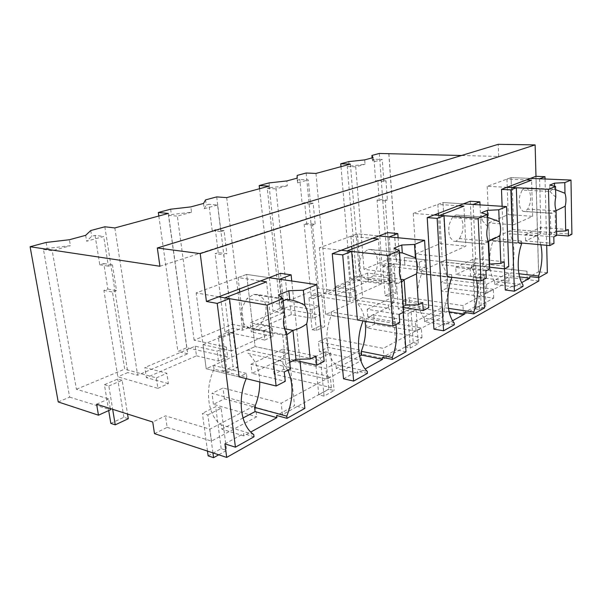 <?xml version="1.0" encoding="UTF-8"?>
<svg xmlns="http://www.w3.org/2000/svg" width="602" height="602" viewBox="0 0 602 602"><rect width="100%" height="100%" fill="white"/><g stroke="black" fill="none" stroke-linecap="round" stroke-linejoin="round"><path stroke-width="0.45" stroke-dasharray="3.01 2.26" d="M46.113 242.455L47.167 248.445L70.404 245.699L69.396 239.731M58.228 401.948L69.651 397.124L43.464 249.454L47.167 248.445M43.464 249.454L52.216 250.733L70.404 245.699M69.651 397.124L110.452 409.774M110.249 408.54L108.661 398.9L76.424 389.268L52.216 250.733M159.929 266.25L498.704 156.437L461.463 155.504M76.424 389.268L124.697 369.139L112.476 292.015L116.517 290.668L112.469 264.918L108.383 266.174L103.679 236.503L86.643 241.214L91.685 236.293L95.056 235.374L103.679 236.503M85.68 235.329L86.643 241.214M367.626 273.052L368.266 281.066L389.095 283.896L388.501 275.746L367.626 273.052L334.84 286.958L356.03 290.036L349.333 292.978L318.586 288.283L312.581 225.073L315.162 224.207L306.681 223.44L304.16 224.268L312.581 225.073M388.501 275.746L394.536 273.09L363.999 269.342L389.464 258.725L385.257 200.752L387.395 200.045L386.01 180.841L383.865 181.503L382.262 159.492L373.398 161.946L372.239 159.711L374.008 159.229L382.262 159.492M388.9 153.683L396.68 264.15L387.357 263.097L381.969 265.369L419.714 270.065L419.21 262.231L389.464 258.725M419.21 262.231L424.734 259.801L404.371 257.475L526.991 271.209L475.746 265.512L470.139 268.236L508.713 272.781L486.551 284.377L446.865 279.509L440.717 282.488L493.331 289.284L462.983 305.575L409.194 297.764L402.339 301.083L442.801 307.268L415.395 321.603L373.759 314.929L366.166 318.608L421.355 327.924L383.286 348.37L327.021 337.572L318.458 341.725L360.643 350.259L325.893 368.439L282.519 359.138L272.917 363.789L330.347 376.792L281.179 403.197L223.003 387.974L211.987 393.317L255.383 405.327L209.872 429.136L165.445 415.862L152.735 422.025M96.606 404.205L108.661 398.9M95.056 235.374L99.789 264.767L103.77 263.556L107.848 289.065L103.913 290.367L117.826 376.799L157.912 388.335L156.362 377.905L124.697 369.139M156.362 377.905L166.859 373.285L144.849 367.529L195.168 346.188L217.134 351.162L226.367 347.098L194.122 340.183L232.229 324.297L223.688 254.812L226.879 253.743L218.217 252.637L215.11 253.66L223.688 254.812M226.706 197.622L242.598 330.235L232.846 328.278L224.885 331.634L264.782 340.055L263.714 330.664L232.229 324.297M263.714 330.664L271.991 327.021L250.221 322.845L290.382 305.808L311.919 309.451L319.301 306.2L287.748 301.143L318.586 288.283M498.704 156.437L498.245 144.322M154.496 433.643L167.145 427.352L165.445 415.862M538.835 280.983L476.122 273.609L470.531 276.393L509.021 281.179L486.928 293.054L447.331 287.929L441.206 290.984L493.693 298.118L463.45 314.801L409.789 306.614L409.194 297.764M167.145 427.352L211.483 441.1L256.738 416.772L255.383 405.327M409.789 306.614L402.956 310.015L443.328 316.486L416.027 331.16L374.489 324.177L366.927 327.94L421.987 337.677L384.068 358.589L327.94 347.339L319.406 351.591L361.493 360.47L326.901 379.064L283.632 369.387L274.076 374.143L331.363 387.665L282.443 414.65L224.403 398.863L213.439 404.318L256.738 416.772M538.745 277.582L535.983 176.326M280.487 273.338L294.536 405.658L276.634 415.485M224.922 443.862L243.547 433.643L243.825 435.871L250.778 432.033M387.635 232.635L396.139 349.905L382.458 357.407M343.501 378.786L357.377 371.178L357.543 373.15L365.136 368.966M470.252 201.256L475.211 306.508L464.42 312.43M433.937 329.159L444.758 323.229L444.855 324.997L452.614 320.715M535.9 176.318L538.512 271.78L529.775 276.566M505.274 290.013L513.942 285.258L513.995 286.861L521.686 282.624M502.121 206.298L504.476 268.846M254.014 436.789L243.547 433.643M243.825 435.871L221.867 429.218L221.295 424.846C207.931 416.373 204.221 389.705 214.034 369.154L246.843 377.198L246.226 378.635M246.843 377.198L246.384 373.36L239.077 376.875L206.208 368.763L255.045 346.579L247.715 349.912L248.144 353.509L280.735 360.741L280.336 357.039L247.715 349.912M90.751 230.536L91.685 236.293M104.831 226.781L127.82 372.585L117.826 376.799M114.839 227.932L137.625 375.257L127.82 372.585M168.364 213.432L187.726 353.773L137.625 375.257M103.913 290.367L112.476 292.015M99.789 264.767L108.383 266.174M103.77 263.556L112.469 264.918M107.848 289.065L116.517 290.668M195.168 346.188L196.478 355.835L146.384 377.642L144.849 367.529M157.912 388.335L168.357 383.617L166.859 373.285M168.357 383.617L146.384 377.642M211.483 441.1L209.872 429.136M213.439 404.318L211.987 393.317M224.403 398.863L223.003 387.974M282.443 414.65L281.179 403.197M331.363 387.665L330.347 376.792M253.743 434.539L221.295 424.846M221.867 429.218L242.997 418.006M304.868 408.352L294.536 405.658M291.752 280.999L300.037 361.456M218.707 296.801L196.147 292.926L246.639 274.429L255.045 346.579L287.605 353.54L280.336 357.039M324.162 361.358L255.045 346.579L246.639 274.429L269.026 277.688L246.639 274.429L238.046 277.575L260.47 280.938M246.384 373.36L213.552 365.429L206.208 368.763L196.147 292.926M214.034 369.154L213.552 365.429M187.726 353.773L177.906 351.455L186.755 347.723L227.594 356.858L226.367 347.098M196.478 355.835L218.406 361.012L227.594 356.858M259.74 381.969C259.372 369.365 255.504 359.883 248.144 353.509M279.689 279.245L287.605 353.54M287.846 370.17L280.735 360.741M527.247 279.614L526.991 271.209M396.68 264.15L404.89 265.128L404.371 257.475M388.809 153.706L396.598 264.188M527.171 279.652L526.916 271.246M404.89 265.128L404.288 257.505M419.714 270.065L425.215 267.581L404.807 265.158M379.328 153.465L387.357 263.097M350.394 164.113L359.906 279.93L327.104 293.994L317.57 292.534L311.083 295.273L350.071 301.527L356.738 298.517L335.592 295.289L334.84 286.958M315.952 173.444L327.104 293.994M340.98 166.664L350.492 278.651L356.369 276.167L347.264 166.528L365.03 164.256L364.692 159.876M359.906 279.93L350.492 278.651M348.799 161.622L349.16 166.009M363.999 269.342L355.737 166.822L365.03 164.256M373.074 157.611L373.398 161.946M372.096 157.874L372.239 159.711M381.969 265.369L377.085 200.203L379.17 199.51L387.395 200.045M374.008 159.229L375.648 181.082L377.755 180.442L379.17 199.51M518.924 273.76L510.789 272.826C515.568 259.846 514.988 241.876 509.39 233.689L537.571 236.067L537.496 233.418L509.3 231.085L509.39 233.689M519.609 276.935L510.902 275.919L510.789 272.826M513.995 286.861L494.799 284.46L510.902 275.919M523.003 286.379L513.942 285.258M494.799 284.46L494.671 281.292L522.95 284.761M506.997 187.297L487.206 186.334L511.06 177.598L512.859 229.467L509.3 231.085M539.58 178.771L540.972 231.747L512.859 229.467L511.06 177.598L530.437 178.395L511.06 177.598L506.944 179.103L526.396 179.93M547.353 272.766L538.512 271.78M545.051 178.997L546.684 245.3M476.122 273.609L475.746 265.512M470.531 276.393L470.139 268.236M509.021 281.179L508.713 272.781M486.928 293.054L486.551 284.377M447.331 287.929L446.865 279.509M441.206 290.984L440.717 282.488M493.693 298.118L493.331 289.284M463.45 314.801L462.983 305.575M425.215 267.581L424.734 259.801M377.085 200.203L385.257 200.752M356.369 276.167L395.115 281.179L394.536 273.09M347.264 166.528L355.737 166.822M389.095 283.896L395.115 281.179M368.266 281.066L335.592 295.289M375.648 181.082L383.865 181.503M377.755 180.442L386.01 180.841M540.972 231.747L537.496 233.418M540.859 244.773L537.571 236.067M487.206 186.334L489.456 240.1L512.859 229.467L571.9 234.253M494.671 281.292C488.756 273.662 487.906 254.578 493.03 241.191L492.925 238.527L489.456 240.1L518.164 242.711L489.456 240.1L488.734 222.913L513.581 224.832L532.635 216.314L531.596 180.156M493.03 241.191L521.633 243.81M521.61 243.02L521.543 241.086L518.164 242.711M521.543 241.086L492.925 238.527M216.712 196.899L232.846 328.278M269.124 186.131L282.684 313.048L273.007 311.332L280.148 308.322L320.144 315.049L312.792 318.368L291.293 314.568L251.29 331.98L250.221 322.845M264.782 340.055L273.022 336.337L251.29 331.98M282.684 313.048L242.598 330.235M224.885 331.634L215.11 253.66M205.606 199.864L206.253 205.019L208.917 204.296L212.22 230.656L215.365 229.701L218.217 252.637M273.022 336.337L271.991 327.021M291.293 314.568L290.382 305.808M215.365 229.701L224.064 230.619L226.879 253.743M212.22 230.656L220.844 231.612L217.57 205.019L208.917 204.296M224.064 230.619L220.844 231.612M203.536 203.453L204.206 208.713L217.57 205.019M204.206 208.713L206.253 205.019M158.823 216.013L177.906 351.455M170.644 209.203L171.374 214.538L191.511 212.228L190.811 206.9M186.755 347.723L168.485 215.328L171.374 214.538M194.122 340.183L177.334 216.141L191.511 212.228M168.485 215.328L177.334 216.141M218.406 361.012L217.134 351.162M274.076 374.143L272.917 363.789M283.632 369.387L282.519 359.138M326.901 379.064L325.893 368.439M361.493 360.47L360.643 350.259M319.406 351.591L318.458 341.725M327.94 347.339L327.021 337.572M384.068 358.589L383.286 348.37M421.987 337.677L421.355 327.924M406.019 351.794L396.139 349.905M357.543 373.15L336.3 368.522L359.605 356.166M367.461 373.353L357.377 371.178M336.3 368.522L335.946 364.639L367.295 371.366M341.244 250.259L319.338 247.806L357.415 233.862L362.63 297.712L357.031 300.255L357.302 303.446L388.644 308.359L388.403 305.086L357.031 300.255M389.185 236.917L393.911 302.437L362.63 297.712L357.415 233.862L378.959 235.931L357.415 233.862L350.891 236.255L372.51 238.384M398.103 237.767L403.28 312.325M393.911 302.437L388.403 305.086M395.853 324.576C394.603 317.698 392.203 312.295 388.644 308.359M365.083 321.31C363.917 313.687 361.328 307.735 357.302 303.446M319.338 247.806L325.584 314.537L362.63 297.712L428.737 307.705M335.946 364.639C326.066 356.331 323.756 332.763 331.416 315.313L331.115 312.024L325.584 314.537L357.4 319.993L325.584 314.537L323.59 293.264L351.109 297.463L381.706 283.783L378.319 238.956M331.416 315.313L363.051 320.956M363.141 320.746L362.863 317.367L357.4 319.993M362.863 317.367L331.115 312.024M306.162 173.007L317.57 292.534M311.083 295.273L304.16 224.268M297.185 175.408L297.644 180.073L299.796 179.486L302.121 203.386L304.672 202.611L306.681 223.44M350.071 301.527L349.333 292.978M356.738 298.517L356.03 290.036M304.672 202.611L313.19 203.22L315.162 224.207M302.121 203.386L310.587 204.025L308.299 179.938L299.796 179.486M313.19 203.22L310.587 204.025M297.057 178.169L297.523 182.918L308.299 179.938M297.523 182.918L297.644 180.073M259.552 188.727L273.007 311.332M269.056 182.918L269.576 187.734L287.327 185.74L286.838 180.931M280.148 308.322L267.258 188.366L269.576 187.734M287.748 301.143L275.979 188.877L287.327 185.74M267.258 188.366L275.979 188.877M320.144 315.049L319.301 306.2M312.792 318.368L311.919 309.451M366.927 327.94L366.166 318.608M374.489 324.177L373.759 314.929M416.027 331.16L415.395 321.603M443.328 316.486L442.801 307.268M402.956 310.015L402.339 301.083M484.58 307.863L475.211 306.508M448.445 308.337L444.344 307.72C450.04 293.091 449.017 273.346 441.898 264.639L471.69 268.048L471.547 265.121L441.733 261.78L441.898 264.639M449.122 311.813L444.532 311.121L444.344 307.72M444.855 324.997L424.598 321.694L444.532 311.121M454.337 324.779L444.758 323.229M424.598 321.694L424.38 318.202L454.239 322.988M434.14 214.974L413.25 213.417L442.982 202.528L446.142 259.771L441.733 261.78M473.149 204.454L475.858 263.044L446.142 259.771L442.982 202.528L463.465 203.837L442.982 202.528L437.865 204.402L458.423 205.749M480.027 204.891L483.338 279.689M475.858 263.044L471.547 265.121M476.626 280.344C475.633 275.272 473.985 271.178 471.69 268.048M413.25 213.417L417.088 272.977L446.142 259.771L508.728 266.663M424.38 318.202C416.832 310.203 415.403 289.11 421.588 273.955L421.408 271.013L417.088 272.977L447.399 276.724L417.088 272.977L415.862 253.961L442.086 256.791L465.903 246.15L463.939 206.11M421.588 273.955L451.801 277.703M451.778 277.266L451.635 274.693L447.399 276.724M451.635 274.693L421.408 271.013M108.699 410.572L104.409 384.678L108.842 385.972L112.672 409.307M110.813 423.372L123.877 417.291L128.294 418.721M108.842 385.972L122.153 380.291L127.541 414.026M122.153 380.291L117.714 379.034L104.409 384.678M123.877 417.291L117.714 379.034M227.135 372.352L222.71 337.323L218.278 336.39L222.732 371.276L227.135 372.352L237.444 367.521L233.049 366.475L228.76 331.943L233.185 332.853L237.444 367.521M222.732 371.276L233.049 366.475M222.71 337.323L233.185 332.853M218.278 336.39L228.76 331.943M316.404 330.475L313.318 298.615L308.976 297.922L312.092 329.67L316.404 330.475L324.734 326.57L320.445 325.787L317.435 294.34L321.761 295.003L324.734 326.57M312.092 329.67L320.445 325.787M313.318 298.615L321.761 295.003M308.976 297.922L317.435 294.34M389.261 296.297L387.116 267.085L382.917 266.573L385.092 295.687L389.261 296.297L396.146 293.069L391.985 292.474L389.893 263.608L394.084 264.105L396.146 293.069M385.092 295.687L391.985 292.474M387.116 267.085L394.084 264.105M382.917 266.573L389.893 263.608M207.494 451.094L202.37 413.356L207.833 414.959L212.927 452.885M208.142 455.872L221.19 448.671L226.608 450.416L218.744 454.796M207.833 414.959L221.137 408.224L226.608 450.416M221.137 408.224L215.682 406.681L202.37 413.356M221.19 448.671L215.682 406.681M324.064 396.108L320.384 357.972L315.057 356.851L318.782 394.814L324.064 396.108L334.102 390.517L328.835 389.261L325.283 351.718L330.596 352.81L334.102 390.517M318.782 394.814L328.835 389.261M320.384 357.972L330.596 352.81M315.057 356.851L325.283 351.718M410.293 348.061L407.953 313.642L402.836 312.829L405.221 347.106L410.293 348.061L418.262 343.622L413.213 342.696L410.94 308.766L416.035 309.548L418.262 343.622M405.221 347.106L413.213 342.696M407.953 313.642L416.035 309.548M402.836 312.829L410.94 308.766M479.463 309.518L478.026 278.162L473.149 277.567L474.624 308.803L479.463 309.518L485.942 305.906L481.126 305.222L479.726 274.264L484.58 274.843L485.942 305.906M474.624 308.803L481.126 305.222M478.026 278.162L484.58 274.843M473.149 277.567L479.726 274.264M284.565 314.199L279.381 304.085L278.402 294.972M288.569 299.563L257.423 294.476L253.66 294.431L246.948 298.607L242.538 306.734C240.634 313.89 241.357 319.925 244.69 324.847L250.47 328.677L282.707 335.043L285.852 364.293L289.69 362.404M224.809 297.847L231.401 350.974L272.164 332.755L266.528 281.849M239.077 376.875L206.208 368.763L203.009 344.637L231.401 350.974M294.197 360.184L283.851 357.919L252.027 373.315L285.28 381.299M284.272 371.961L250.951 364.24L252.027 373.315M290.375 368.898L285.852 364.293M250.951 364.24L282.902 349.137L283.851 357.919M315.93 356.091L282.902 349.137M286.56 333.004C285.498 334.795 284.212 335.472 282.707 335.043L286.755 334.795M257.423 294.468L263.051 298.494C266.204 303.408 266.867 309.315 265.038 316.223L260.817 324.222L253.796 328.654L250.477 328.669M283.151 300.887L279.381 304.093L246.94 298.6M203.009 344.637L243.968 327.187L272.164 332.755M238.046 277.575L239.4 288.945M239.777 292.105L243.968 327.187M400.345 264.27L394.566 256.121L394.001 248.159M365.602 279.05L368.326 279.17L373.368 275.708L376.656 268.936C378.131 262.984 377.732 257.791 375.46 253.337L371.336 249.552L368.334 249.378L363.488 252.652L360.079 259.515C358.551 265.648 358.988 270.945 361.373 275.407L365.602 279.057L396.492 283.218L398.313 308.879L403.265 306.441M347.143 250.921L351.109 297.463M403.34 307.471L391.804 305.688L367.882 317.262L399.713 322.597M399.134 314.402L367.235 309.277L367.882 317.262M403.664 312.129L398.313 308.879M367.235 309.277L391.24 297.937L391.804 305.688M422.717 302.58L391.24 297.937M401.481 280.698C400.021 282.488 398.358 283.324 396.492 283.218L399.164 283.309L401.587 282.225M399.54 252.705L394.573 256.128L363.48 252.644M323.59 293.264L354.563 280.073L381.706 283.783M350.891 236.255L351.734 246.278M351.967 249.07L354.563 280.073M487.62 226.63L481.683 219.85L481.374 212.784M459.567 238.565L462.201 232.688C463.435 227.466 463.201 222.823 461.508 218.767L458.378 215.223L455.955 214.959L452.275 217.638L449.551 223.568C448.287 228.933 448.543 233.659 450.311 237.73L453.517 241.169L482.744 243.93L483.745 266.776L489.2 264.09M439.753 215.388L442.086 256.791M489.336 267.168L474.782 265.542L456.15 274.557L486.243 278.199M485.927 270.908L455.774 267.431L456.15 274.557M489.418 269.162L483.745 266.776M455.774 267.431L474.459 258.597L474.782 265.542M504.167 261.765L474.459 258.597M488.237 241.214L482.744 243.93L484.934 244.126L488.26 241.756M488.23 241.191L459.567 238.558L455.759 241.372L453.517 241.161M487.221 217.194L485.287 217.104L481.69 219.858L452.275 217.631M415.862 253.961L440.1 243.629L465.903 246.15M437.865 204.402L438.376 213.364M438.482 215.298L440.1 243.629M555.766 197.245L549.874 191.459L549.724 185.107M554.547 186.199L554.615 189.487L552.689 189.163L549.874 191.459L522.175 190.059L519.94 195.296C518.864 200.067 518.999 204.319 520.354 208.051L522.845 211.287L550.378 213.123L550.86 233.711L556.504 231.364M512.294 187.561L513.581 224.832M556.579 235.036L540.566 233.711L525.636 240.935L553.96 243.456M553.817 236.887L525.441 234.502L525.636 240.935M556.594 235.502L550.86 233.711M525.441 234.502L540.4 227.428L540.566 233.711M568.348 229.603L540.4 227.428M556.052 210.346L550.378 213.123L552.184 213.379L555.089 210.971L555.533 231.409M527.059 188.14L529.497 191.451C530.791 195.176 530.919 199.367 529.865 204.025L527.691 209.203L524.711 211.55L522.852 211.279M522.182 190.066L525.064 187.824L555.601 189.66M488.734 222.913L508.216 214.613L532.635 216.314M506.944 179.103L507.238 187.207M507.238 187.312L508.216 214.613M556.06 210.692L527.691 209.195M260.809 324.215L284.483 328.745M371.336 249.559L399.863 252.652M373.368 275.708L400.812 279.29M458.378 215.23L487.229 217.345M253.66 294.431L286.055 299.743M253.796 328.654L285.995 334.99M368.334 249.378L399.352 252.742M368.326 279.17L399.164 283.309M455.955 214.959L485.287 217.104M455.759 241.372L484.934 244.126M525.064 187.824L552.689 189.163M524.711 211.55L552.184 213.379"/><path stroke-width="0.9" d="M98.465 415.192L96.606 404.205L152.735 422.025L154.496 433.643L226.683 457.415L224.922 443.862L235.427 447.181L217.209 303.393L206.426 301.467L200.203 253.608L157.325 247.979L159.929 266.25L30.1 246.737L58.228 401.948L98.465 415.192L110.452 409.774L110.249 408.54M30.1 246.737L46.113 242.455L69.396 239.731L85.68 235.329L90.751 230.536L104.831 226.781L114.839 227.932L168.364 213.432L158.326 212.491L170.644 209.203L190.811 206.9L203.536 203.453L205.606 199.864L216.712 196.899L226.706 197.622L269.124 186.131L259.206 185.551L269.056 182.918L286.838 180.931L297.057 178.169L297.185 175.408L306.162 173.007L315.952 173.444L350.394 164.113L340.74 163.774L348.799 161.622L364.692 159.876L373.074 157.611L371.916 155.444L379.328 153.465L461.463 155.504M157.325 247.979L498.245 144.322L535.125 144.894L535.983 176.326M226.683 457.415L538.835 280.983L538.745 277.582M200.203 253.608L535.125 144.894M206.426 301.467L280.487 273.338L291.12 274.828L291.752 280.999M250.778 432.033L276.875 417.637L276.634 415.485L287.019 418.337L286.778 416.155L254.556 407.381C258.1 399.103 259.831 390.638 259.74 381.969M353.645 381.081L342.711 254.879L332.266 253.668L343.501 378.786L353.645 381.081L367.461 373.353L367.295 371.366C357.678 362.961 355.504 338.934 363.051 320.956M332.266 253.668L387.635 232.635L397.809 233.576L398.103 237.767M365.136 368.966L382.609 359.326L382.458 357.407L392.414 359.402L406.019 351.794L403.28 312.325M443.591 330.784L437.15 218.368L427.209 217.608L433.937 329.159L443.591 330.784L454.337 324.779L454.239 322.988C446.925 314.861 445.653 293.264 451.801 277.703L451.778 277.266M427.209 217.608L470.252 201.256L479.892 201.851L480.027 204.891M452.614 320.715L464.511 314.154L464.42 312.43L473.872 313.853L484.58 307.863L483.338 279.689M521.686 282.624L529.828 278.132L529.775 276.566L538.7 277.605L538.662 276.025L518.924 273.76M521.61 243.02L521.633 243.81C516.554 257.513 517.253 277.003 522.95 284.761L523.003 286.379L514.409 291.187L510.872 189.871L501.489 189.389L502.121 206.298M504.476 268.846L505.274 290.013L514.409 291.187M501.489 189.389L535.9 176.318L544.991 176.679L545.051 178.997M235.427 447.181L254.014 436.789L253.743 434.539C240.868 426.156 237.09 399.766 246.226 378.635M217.209 303.393L229.482 298.652L239.077 376.875L276.115 386.01L267.107 305.124L224.809 297.847L266.528 281.849L260.47 280.938M229.482 298.652L218.707 296.801M276.875 417.637L255.06 411.61L254.556 407.381M242.997 418.006L255.06 411.61M287.019 418.337L304.868 408.352L300.037 361.456M291.12 274.828L279.689 279.245L269.026 277.688L316.848 284.656L303.34 290.209L304.86 305.447C300.18 302.565 295.153 300.669 289.78 299.751L286.055 299.743L283.151 300.887M286.778 416.155C293.392 399.254 293.746 383.925 287.846 370.17M340.74 163.774L340.98 166.664M371.916 155.444L372.096 157.874M529.828 278.132L519.609 276.935M510.872 189.871L516.335 187.756L506.997 187.297M555.533 186.424L548.482 189.329L549.814 245.586L553.96 243.456L553.817 236.887L556.594 235.502L556.052 210.346C554.781 206.516 554.69 202.144 555.766 197.245L555.533 186.424L549.724 185.107L554.48 183.181L564.789 182.617L570.982 180.066L530.437 178.395L539.58 178.771L544.991 176.679M546.684 245.3L547.353 272.766L538.7 277.605M538.662 276.025C542.093 265.399 542.831 254.977 540.859 244.773M516.335 187.756L518.164 242.711L549.814 245.586M158.326 212.491L158.823 216.013M392.414 359.402L392.271 357.468L361.298 351.327C365.166 341.402 366.43 331.393 365.083 321.31M382.609 359.326L361.606 355.097L361.298 351.327M359.605 356.166L361.606 355.097M342.711 254.879L351.651 251.425L341.244 250.259M397.809 233.576L389.185 236.917L378.959 235.931L424.591 240.311L414.53 244.45L415.395 257.784L402.294 252.9L399.54 252.705M392.271 357.468C396.417 346.428 397.606 335.464 395.853 324.576M351.651 251.425L357.4 319.993L392.925 326.081L387.771 255.466L347.143 250.921L378.319 238.956L372.51 238.384M259.206 185.551L259.552 188.727M473.872 313.853L473.789 312.114L448.445 308.337M464.511 314.154L449.122 311.813M437.15 218.368L444.035 215.712L434.14 214.974M479.892 201.851L473.149 204.454L463.465 203.837L506.545 206.584L498.765 209.782L499.224 221.626L487.221 217.194M473.789 312.114C477.499 301.429 478.447 290.841 476.626 280.344M444.035 215.712L447.399 276.724L481.013 280.886L478.191 218.248L439.753 215.388L463.939 206.11L458.423 205.749M108.699 410.572L110.813 423.372L115.23 424.846L128.294 418.721L127.541 414.026M112.672 409.307L115.23 424.846M207.494 451.094L208.142 455.872L213.567 457.678L218.744 454.796M212.927 452.885L213.567 457.678M267.107 305.124L282.91 298.615L284.565 314.199C282.639 321.656 283.301 327.924 286.56 333.004L290.375 368.898L284.272 371.961L285.28 381.299L276.115 386.01M282.91 298.615L278.402 294.972L288.84 290.743L303.34 290.209M316.848 284.656L324.162 361.358L316.81 365.128L294.197 360.184M304.86 305.447C307.938 310.519 308.548 316.652 306.696 323.838L310.196 358.965L295.981 359.304L289.69 362.404M310.196 358.965L315.93 356.091L316.81 365.128M288.84 290.743L289.773 299.766L288.569 299.563M239.4 288.945L239.777 292.105M284.483 328.745L292.963 330.363L295.981 359.304M306.696 323.838C302.64 326.961 298.065 329.143 292.971 330.37M292.963 330.363L286.755 334.795M387.771 255.466L399.397 250.68L400.345 264.27C398.802 270.622 399.186 276.1 401.481 280.698L403.664 312.129L399.134 314.402L399.713 322.597L392.925 326.081M399.397 250.68L394.001 248.159L401.76 245.022L414.53 244.45M424.591 240.311L428.737 307.705L423.221 310.534L403.34 307.471M415.395 257.784C417.577 262.367 417.923 267.732 416.433 273.887L418.428 304.732L405.876 305.154L403.265 306.441M418.428 304.732L422.717 302.58L423.221 310.534M401.76 245.022L402.294 252.915L399.863 252.652M351.734 246.278L351.967 249.07M416.433 273.887L404.138 279.734L405.876 305.154M400.812 279.29L404.13 279.727L401.587 282.225M478.191 218.248L487.108 214.583L487.62 226.63C486.348 232.169 486.551 237.03 488.237 241.214L489.418 269.162L485.927 270.908L486.243 278.199L481.013 280.886M487.108 214.583L481.374 212.784L487.357 210.361L498.765 209.782M506.545 206.584L508.728 266.663L504.438 268.868L489.336 267.168M499.224 221.626C500.826 225.795 501.014 230.574 499.78 235.954L500.841 263.435L489.2 264.09M500.841 263.435L504.167 261.765L504.438 268.868M487.357 210.361L487.65 217.375L487.229 217.345M438.376 213.364L438.482 215.298M488.26 241.756L488.658 241.229L489.614 263.894M499.78 235.954L488.658 241.236M548.482 189.329L512.294 187.561L531.596 180.156L526.396 179.93M570.982 180.066L571.9 234.253L568.469 236.014L556.579 235.036M564.789 182.617L564.985 193.272C566.196 197.087 566.279 201.384 565.225 206.17L565.692 230.935L556.504 231.364M565.692 230.935L568.348 229.603L568.469 236.014M554.48 183.181L554.547 186.199M564.985 193.272L555.601 189.66M565.225 206.17L556.06 210.692M488.23 241.191L488.651 241.229"/></g></svg>
